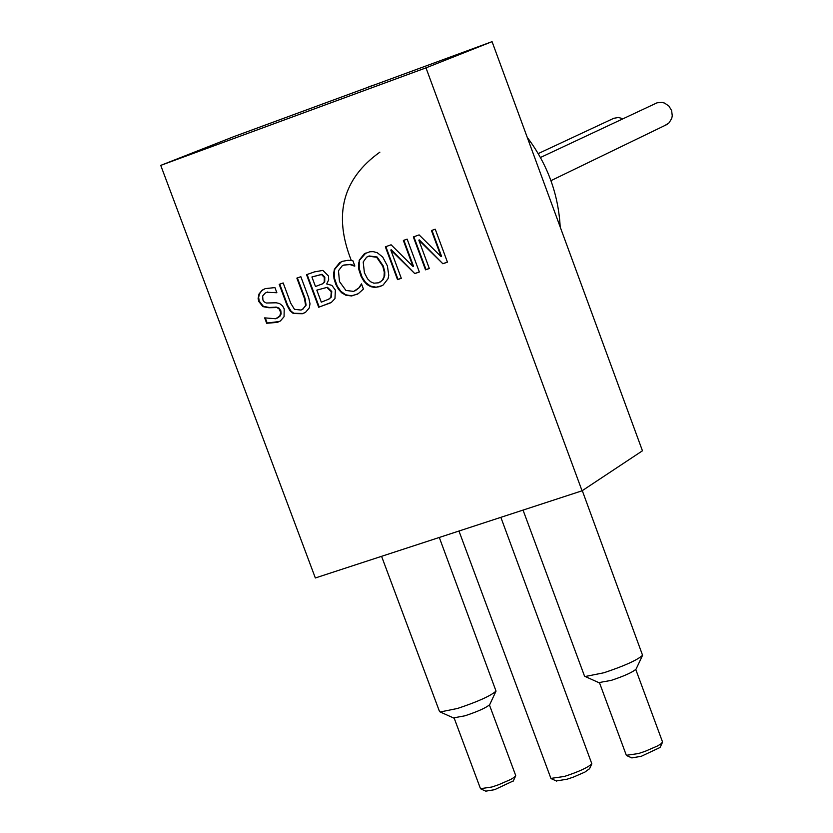 <?xml version="1.0" encoding="UTF-8"?>
<svg xmlns="http://www.w3.org/2000/svg" width="833" height="833" viewBox="0 0 833 833"><rect width="100%" height="100%" fill="white"/><g stroke="black" fill="none" stroke-linecap="round" stroke-linejoin="round"><path stroke-width="1.25" d="M379.9 282.22L383.17 279.565L384.721 275.64L384.784 271.922L383.295 266.039L377.13 257.001L369.154 255.97L367.822 256.543M381.962 285.709L376.12 287.198L370.498 286.104L365.562 282.418L362.105 277.233L359.19 268.455L359.21 261.781L359.637 260.083L365.937 252.972M378.546 282.814L382.055 280.575L383.992 276.983L384.284 272.162L382.805 266.279L376.641 257.241L368.665 256.21L366.624 257.178L363.198 261.989L364.396 272.755L367.582 278.847L370.57 281.741L373.882 283.189L378.546 282.814M359.138 260.323L364.26 253.867L369.862 251.764L373.246 251.649L377.203 252.67L382.722 257.064L387.407 265.925L388.751 275.254L388.053 278.701L383.118 285.042L379.921 286.594L374.798 287.447L370.779 286.667L367.072 284.563L363.823 281.127L361.116 276.441L358.888 269.746L358.471 263.801L359.637 260.083M304.618 312.791L302.9 313.489L293.83 313.27L291.029 311.136L287.656 305.347L279.732 284.157M302.337 309.48L306.107 305.19L304.993 298.276L297.391 277.92M301.015 310.053L302.9 309.158L305.607 305.43L304.482 298.526L296.86 278.107L300.848 276.702L308.762 297.975L310.011 303.816L309.251 307.939L305.628 312.219L302.389 313.739L293.32 313.52L290.051 310.834L287.146 305.596L279.201 284.345L283.168 282.949L290.738 303.233L294.476 309.335L301.015 310.053M266.675 323.277L264.655 317.873L275.702 318.747L279.753 316.092L280.711 312.635L279.294 309.116L276.973 307.564L268.861 307.741L262.864 306.606L258.751 301.431L258.115 298.61L258.98 294.059L262.01 290.321L265.29 288.614L274.942 287.583L276.868 292.747L266.945 292.258L265.175 293.091L262.666 295.965L262.936 300.088L264.155 301.858L266.289 303.014L276.181 302.785L279.513 303.514L282.554 305.888L284.199 308.866L284.063 316.707L280.398 320.965L277.389 322.381L266.675 323.277L267.185 323.027L265.279 317.935M279.482 321.496L267.185 323.027M277.327 318.05L279.909 316.269L281.127 313.926L280.836 310.751L279.138 308.189L276.462 307.117L269.371 307.492L263.384 306.357L259.271 301.182L258.615 297.433L259.5 293.82L261.77 290.707L264.269 289.02M262.864 306.606L263.384 306.357M276.754 292.456L266.258 292.529M322.017 274.296L311.917 276.973L315.478 286.51L322.642 283.761L324.204 282.21L324.318 277.41L321.507 274.536L322.017 274.296L324.818 277.17L324.703 281.96L322.204 284.001M327.431 287.281L316.821 290.123L321.309 302.16L328.952 299.099L331.357 297.017L331.753 291.498L327.431 287.281L316.821 290.123M328.15 299.547L331.357 297.017M330.253 303.004L319.206 307.002L307.085 274.494M321.507 274.536L311.917 276.973M330.857 297.266L331.253 291.748L326.921 287.531M314.51 271.87L322.892 270.402L328.473 275.983L328.671 279.857L326.703 283.959L331.93 285.386L335.355 290.092L334.981 298.568L331.44 302.327L318.695 307.252L306.554 274.682L314.51 271.87M397.528 279.638L385.356 246.828L391.104 244.798L413.022 266.487L403.37 240.456L407.15 239.123L419.343 272.006L414.792 273.599L391.302 249.785L390.802 250.015L401.308 278.316L397.528 279.638L398.018 279.399L385.866 246.641M419.311 271.943L415.271 273.359M414.792 273.599L390.802 250.015M401.277 278.253L398.018 279.399M413.022 266.487L413.501 266.248L403.88 240.279M357.419 294.184L351.391 295.767L345.768 294.799L340.77 291.238L337.23 286.083L334.491 278.337L334.283 271.6L334.928 269.028L341.28 261.801M355.347 290.696L359.46 287.489L361.553 284.053M354.754 265.758L350.61 264.353L343.3 265.258M354.535 266.123L350.11 264.592L343.904 265.019L342.196 265.831L338.479 270.735L339.468 281.554L345.924 290.446L353.713 291.404L359.46 287.489M358.961 287.729L361.491 283.876L363.427 289.072L358.232 293.705L351.724 295.944L346.049 295.34L341.613 292.768L338.385 289.145L335.741 284.178L333.991 278.576L333.596 273.651L334.418 269.267L339.635 262.687L342.54 261.302L348.173 260.271L352.9 260.76L354.848 266.008M425.528 269.84L413.345 236.936L419.114 234.896L441.105 256.626L431.442 230.533L435.243 229.19L447.446 262.156L442.864 263.759L419.301 239.894L418.812 240.133L429.318 268.507L425.528 269.84L426.017 269.59L413.845 236.749M447.415 262.093L443.354 263.52M442.864 263.759L418.812 240.133M429.297 268.445L426.017 269.59M441.105 256.626L441.584 256.397L431.952 230.356M160.738 165.382L425.986 67.858L582.059 490.804L315.343 577.967L160.738 165.382L234.011 136.57L492.064 41.65L642.451 450.788L582.059 490.804M453.433 717.911L464.991 715.797C478.038 711.444 486.295 707.717 489.731 704.603L489.846 704.364M439.293 537.452L496.031 691.098C490.71 695.878 477.892 701.667 457.577 708.446L440.188 711.976L439.522 711.549L381.576 556.319M598.76 682.623L611.151 680.394C624.323 676.021 632.632 672.262 636.068 669.118L636.183 668.857M582.288 490.647L642.576 655.29C637.266 660.121 624.354 665.952 603.852 672.772L585.214 676.511L584.495 676.042L523.041 510.088M556.319 780.948L567.148 779.199L573.437 777.085L584.86 772.118L589.545 768.672M500.852 517.335L591.836 763.809C587.952 767.516 578.81 771.733 564.41 776.45L550.915 778.397L458.973 531.027M485.785 791.152L494.573 789.705L513.326 780.906M489.429 704.968L515.7 775.513L514.43 777.199L510.723 779.459L498.519 784.759L491.824 787.018L480.495 788.684L454.172 718.119M631.758 757.863L641.181 756.343L660.069 747.472M635.766 669.472L662.527 741.932L661.225 743.692L657.508 745.962L645.263 751.272L638.484 753.553L626.333 755.302L599.521 682.841M623.063 118.744L618.419 117.484L613.775 118.296L538.212 153.605M664.963 125.46L669.086 122.815L671.721 118.432L672.262 115.87L671.637 110.612L668.899 106.051L664.588 103.094L662.1 102.407L657.07 102.803L540.44 157.499M379.869 152.168C342.832 178.616 333.273 214.622 351.193 260.188M560.203 227.045C558.381 193.964 547.396 164.08 527.247 137.383M375.225 84.622L368.79 86.799M425.986 67.858L492.064 41.65M280.315 311.001L280.836 310.751M274.786 307.325L275.306 307.075M258.751 301.431L259.271 301.182M266.945 292.258L267.466 292.008M278.514 317.425L277.993 317.675M263.363 289.52L262.843 289.759M489.731 704.603L496.031 691.098M453.766 718.056L440.188 711.976M636.068 669.118L642.576 655.29M599.114 682.779L585.214 676.511M589.431 768.921L591.836 763.809M556.683 781.115L551.519 778.803M513.232 781.104L515.585 776.075M486.066 791.277L481.005 789.018M659.965 747.69L662.391 742.547M632.06 757.999L626.874 755.677M550.946 180.667L667.129 124.409"/></g></svg>
